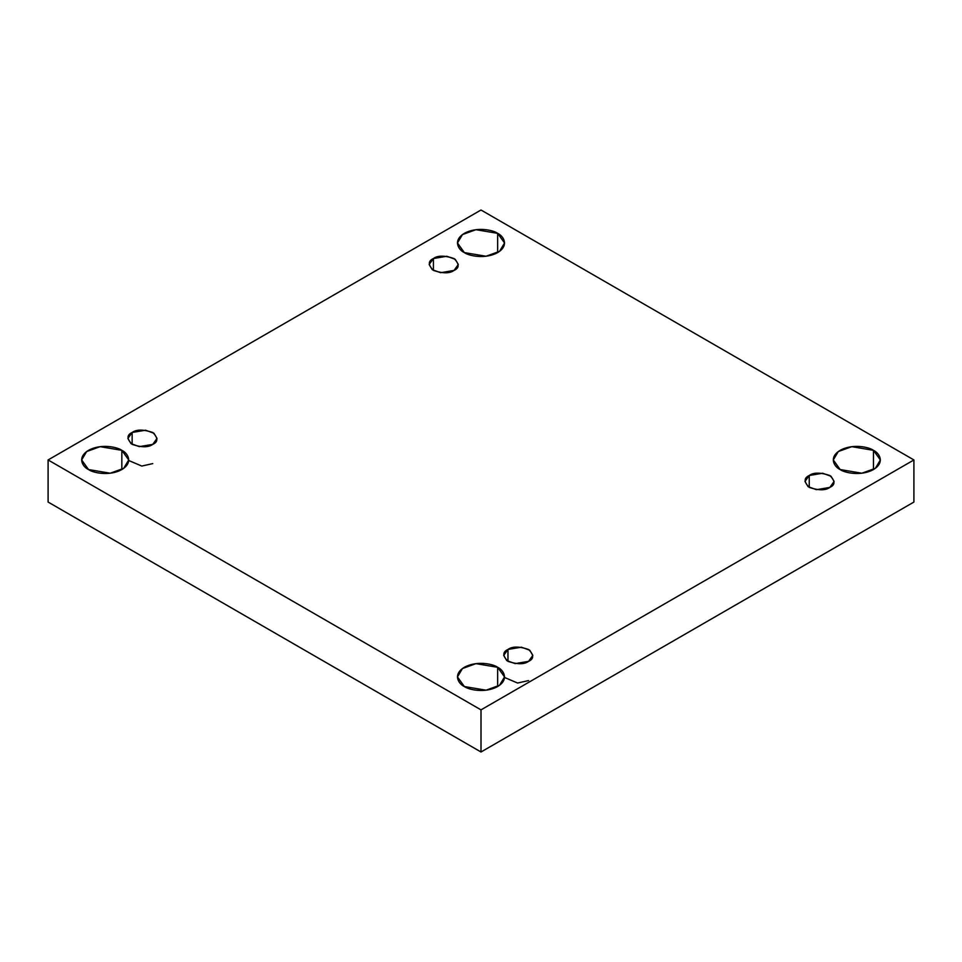 <?xml version="1.0" encoding="UTF-8"?>
<svg xmlns="http://www.w3.org/2000/svg" width="962" height="962" viewBox="0 0 962 962"><rect width="100%" height="100%" fill="white"/><g stroke="black" fill="none" stroke-linecap="round" stroke-linejoin="round"><path stroke-width="1.44" d="M121.837 469.552L121.837 450.336L100.144 446.669L86.64 451.563L81.638 459.944L88.54 469.552C82.997 467.135 76.443 457.575 88.54 450.336C101.082 443.35 117.641 447.138 121.837 450.336C127.381 452.753 133.934 462.313 121.837 469.552C109.283 476.539 92.737 472.751 88.54 469.552L110.221 473.22L123.725 468.326L128.728 459.944L121.837 450.336L121.837 469.552M497.655 252.585L497.655 233.357L475.962 229.69L462.457 234.584L457.455 242.965L464.345 252.585C458.814 250.156 452.248 240.596 464.345 233.357C476.899 226.371 493.446 230.158 497.655 233.357C503.186 235.786 509.752 245.334 497.655 252.585C485.101 259.56 468.554 255.784 464.345 252.585L486.038 256.253L499.543 251.347L504.545 242.965L497.655 233.357L497.655 252.585M497.655 686.531L497.655 667.303L475.962 663.636L462.457 668.542L457.455 676.923L464.345 686.531C458.814 684.102 452.248 674.554 464.345 667.303C476.899 660.317 493.446 664.105 497.655 667.303C503.186 669.732 509.752 679.28 497.655 686.531C485.101 693.518 468.554 689.73 464.345 686.531L486.038 690.199L499.543 685.293L504.545 676.923L497.655 667.303L497.655 686.531M873.46 469.552L873.46 450.336L851.779 446.669L838.275 451.563L833.272 459.944L840.163 469.552C834.619 467.135 828.066 457.575 840.163 450.336C852.717 443.35 869.263 447.138 873.46 450.336C879.003 452.753 885.557 462.313 873.46 469.552C860.918 476.539 844.359 472.751 840.163 469.552L861.856 473.22L875.36 468.326L880.362 459.944L873.46 450.336L873.46 469.552M809.246 475.505L804.978 481.457L808.068 486.64L816.437 489.682L829.857 487.409C825.564 490.56 818.698 490.56 809.246 487.409C803.787 481.95 803.787 477.982 809.246 475.505C813.527 472.354 820.406 472.354 829.857 475.505C835.317 480.964 835.317 484.932 829.857 487.409L834.126 481.457L831.024 476.274L822.666 473.232L809.246 475.505L809.246 487.409L809.246 475.505M507.96 649.458L503.691 655.399L506.782 660.593L515.151 663.624L528.571 661.351C524.29 664.501 517.412 664.501 507.96 661.351C502.501 655.892 502.501 651.923 507.96 649.458C512.241 646.296 519.119 646.296 528.571 649.458C534.03 654.918 534.03 658.874 528.571 661.351L532.84 655.399L529.737 650.216L521.38 647.186L507.96 649.458L507.96 661.351L507.96 649.458M132.143 432.479L127.874 438.431L130.976 443.614L139.334 446.645L152.754 444.384C148.473 447.534 141.594 447.534 132.143 444.384C126.683 438.925 126.683 434.956 132.143 432.479C136.436 429.329 143.302 429.329 152.754 432.479C158.213 437.938 158.213 441.907 152.754 444.384L157.022 438.431L153.932 433.237L145.563 430.206L132.143 432.479L132.143 444.384L132.143 432.479M433.429 258.537L429.16 264.478L432.263 269.673L440.62 272.703L454.04 270.43C449.759 273.581 442.881 273.581 433.429 270.43C427.97 264.971 427.97 261.003 433.429 258.537C437.71 255.375 444.588 255.375 454.04 258.537C459.499 263.997 459.499 267.953 454.04 270.43L458.309 264.478L455.218 259.295L446.849 256.265L433.429 258.537L433.429 270.43L433.429 258.537M481 751.995L913.9 502.056L913.9 459.944L481 709.872L481 751.995L481 709.872L48.1 459.944L481 210.005L913.9 459.944L913.9 502.056L481 751.995L48.1 502.056L48.1 459.944L48.1 502.056L481 751.995M481 709.872L913.9 459.944L481 210.005L48.1 459.944L481 709.872M128.728 460.497L141.799 466.065L152.754 463.6M504.545 677.476L517.604 683.032L528.571 680.579"/></g></svg>
